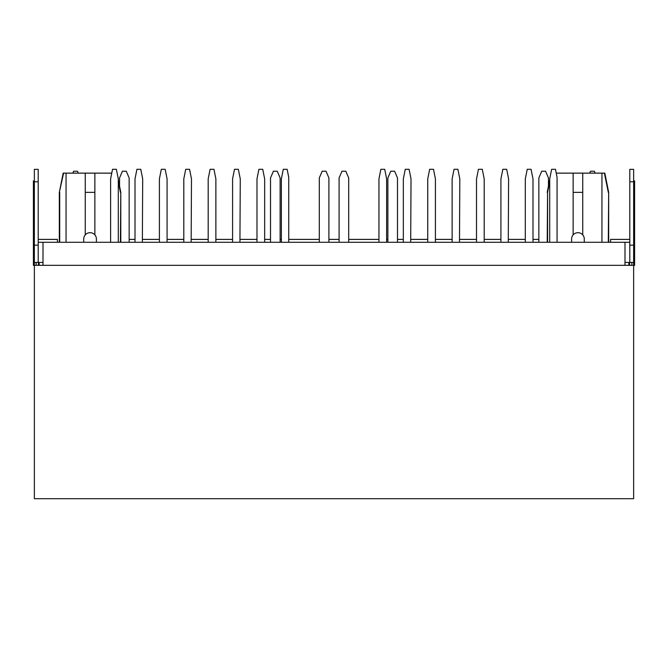 <?xml version="1.0" encoding="UTF-8"?>
<svg xmlns="http://www.w3.org/2000/svg" width="668" height="668" viewBox="0 0 668 668"><rect width="100%" height="100%" fill="white"/><g stroke="black" fill="none" stroke-linecap="round" stroke-linejoin="round"><path stroke-width="1" d="M582.738 234.877L582.738 192.342L573.136 192.342L573.136 234.877M582.738 192.342L582.738 173.137L573.136 173.137L573.136 192.342M572.793 235.311L572.109 236.522L572.793 235.311M571.599 242.284L571.599 239.019A6.338 6.338 0 0 1 577.937 232.681A6.338 6.338 0 0 1 584.275 239.019L584.275 242.284M583.08 235.311L583.765 236.522M556.235 173.137L573.136 173.137M582.738 173.137L604.832 173.137L608.673 192.342L608.289 242.284M94.864 234.877L94.864 192.342L85.262 192.342L85.262 234.877M94.864 192.342L94.864 173.137L85.262 173.137L85.262 192.342M118.294 179.859L120.791 192.342L120.415 242.284M118.294 181.888L120.415 192.342M95.891 236.522L95.215 235.32M84.919 235.311L84.235 236.522L84.919 235.311M59.327 192.342L63.602 173.137L63.168 173.137L59.327 192.342L59.327 242.284M83.725 242.284L83.725 239.019A6.338 6.338 0 0 1 90.063 232.681A6.338 6.338 0 0 1 96.401 239.019L96.401 242.284M85.262 173.137L63.602 173.137M94.864 173.137L111.765 173.137M43.002 265.33L43.002 242.284L624.997 242.284L624.997 265.33M43.002 242.284L38.201 242.284L38.201 262.449M629.799 262.449L629.799 242.284L624.997 242.284M59.711 192.342L59.711 242.284M547.585 242.284L547.585 192.342L547.209 242.284M547.585 192.342L549.706 181.888M604.398 173.137L608.289 192.342M629.799 242.284L629.799 169.33L633.64 169.33L633.64 262.449L631.853 262.449L631.853 265.33M629.799 239.403L610.594 239.403L610.594 242.284M629.557 265.33L629.557 262.449L624.997 262.449M629.557 262.449L631.853 262.449M633.64 245.164L629.799 245.164M633.64 265.33L633.64 262.449L633.64 265.33L34.36 265.33L34.36 498.704L633.64 498.704L633.64 265.33M38.201 245.164L34.36 245.164L34.36 169.33L38.201 169.33L38.201 242.284M628.838 262.449L628.838 265.33M633.64 186.614L634.6 186.614L634.6 265.371L633.64 265.371M634.6 186.614L634.6 180.853L633.64 180.853M34.36 245.164L34.36 265.33L34.36 262.449L43.002 262.449M538.851 239.403L532.989 239.403M525.307 239.403L508.273 239.403M500.916 239.403L484.2 239.403M476.518 239.403L459.484 239.403M452.127 239.403L435.419 239.403M427.737 239.403L410.695 239.403M403.338 239.403L397.485 239.403M387.874 239.403L386.63 239.403M378.948 239.403L348.696 239.403M339.094 239.403L328.906 239.403M319.304 239.403L288.726 239.403M281.37 239.403L280.126 239.403M270.515 239.403L264.662 239.403M256.98 239.403L239.937 239.403M232.581 239.403L215.873 239.403M208.191 239.403L191.157 239.403M183.8 239.403L167.083 239.403M159.401 239.403L142.368 239.403M135.011 239.403L129.149 239.403M57.406 242.284L57.406 239.403L38.201 239.403M34.36 265.371L33.4 265.371L33.4 180.853L34.36 180.853M39.161 262.449L39.161 265.33M142.368 242.284L142.693 178.899L140.773 169.296L136.932 169.296L135.011 178.899L135.011 242.284M167.083 242.284L167.083 178.899L165.163 169.296L161.322 169.296L159.401 178.899L159.401 242.284M191.157 242.284L191.482 178.899L189.562 169.296L185.721 169.296L183.8 178.899L183.8 242.284M215.873 242.284L215.873 178.899L213.952 169.296L210.111 169.296L208.191 178.899L208.191 242.284M239.937 242.284L240.263 178.899L238.342 169.296L234.501 169.296L232.581 178.899L232.581 242.284M264.662 242.284L264.662 178.899L262.741 169.296L258.9 169.296L256.98 178.899L256.98 242.284M281.37 242.284L281.37 178.899L283.29 169.296L287.131 169.296L288.726 177.262L288.726 242.284M118.294 242.284L118.294 178.899L116.374 169.296L112.533 169.296L110.612 178.899L110.612 242.284M410.695 242.284L411.02 178.899L409.1 169.296L405.259 169.296L403.338 178.899L403.338 242.284M435.419 242.284L435.419 178.899L433.499 169.296L429.658 169.296L427.737 178.899L427.737 242.284M459.484 242.284L459.809 178.899L457.889 169.296L454.048 169.296L452.127 178.899L452.127 242.284M484.2 242.284L484.2 178.899L482.279 169.296L478.438 169.296L476.518 178.899L476.518 242.284M508.273 242.284L508.599 178.899L506.678 169.296L502.837 169.296L500.916 178.899L500.916 242.284M532.989 242.284L532.989 178.899L531.068 169.296L527.227 169.296L525.307 178.899L525.307 242.284M386.63 242.284L386.63 178.899L384.71 169.296L380.869 169.296L378.948 178.899L378.948 242.284M549.706 242.284L549.706 178.899L551.626 169.296L555.467 169.296L557.062 177.262L557.062 242.284M78.306 173.137L77.48 171.217L73.639 171.217L72.82 173.137M129.149 242.284L129.149 177.938L126.269 171.217L122.428 171.217L119.547 177.938L119.547 186.105M280.126 242.284L280.126 177.938L277.245 171.217L273.396 171.217L270.515 177.938L270.515 242.284M328.906 242.284L328.906 177.938L326.026 171.217L322.185 171.217L319.304 177.938L319.304 242.284M348.696 242.284L348.696 177.938L345.815 171.217L341.974 171.217L339.094 177.938L339.094 242.284M397.485 242.284L397.485 177.938L394.604 171.217L390.755 171.217L387.874 177.938L387.874 242.284M548.453 186.105L548.453 177.938L545.572 171.217L541.731 171.217L538.851 177.938L538.851 242.284M595.18 173.137L594.361 171.217L590.52 171.217L589.694 173.137M601.943 242.284L601.943 173.137M66.057 173.137L66.057 242.284M629.799 181.779L633.64 181.779M634.6 259.61L633.64 259.61M34.36 181.779L38.201 181.779M36.147 265.33L36.147 262.449M34.36 186.614L33.4 186.614M34.36 259.61L33.4 259.61M38.443 262.449L38.443 265.33M120.791 192.342L120.791 242.284M608.673 192.342L608.673 242.284M549.706 179.859L547.209 192.342"/></g></svg>
